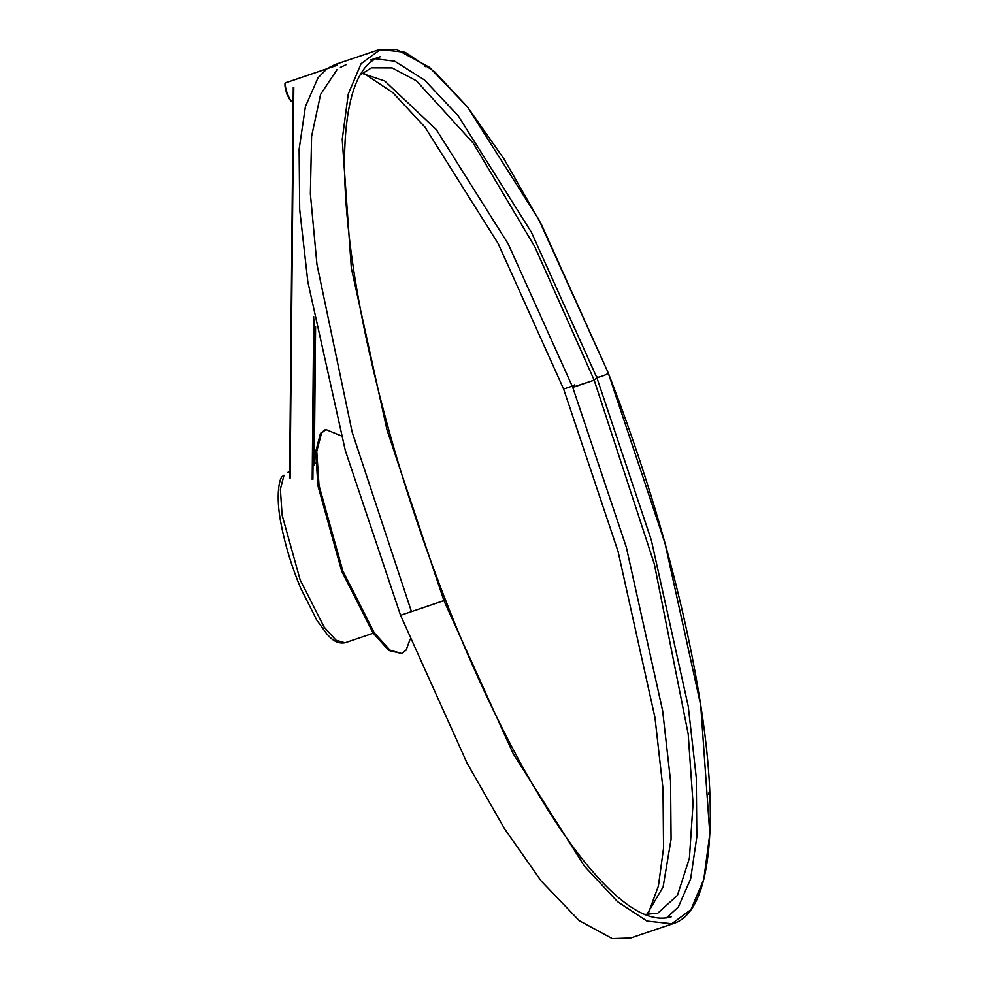 <?xml version="1.0" encoding="UTF-8"?>
<svg xmlns="http://www.w3.org/2000/svg" width="988" height="988" viewBox="0 0 988 988"><rect width="100%" height="100%" fill="white"/><g stroke="black" fill="none" stroke-linecap="round" stroke-linejoin="round"><path stroke-width="1.48" d="M293.164 101.233L292.596 101.418C291.979 102.505 290.262 100.43 287.422 95.181C286.051 93.243 283.976 81.769 285.507 82.868L337.254 65.257M410.094 639.224L406.154 650.067L401.758 653.525L388.852 650.499L373.192 633.185L341.687 571.15L317.951 485.849L315.666 451.775L320.445 433.399L324.854 429.941L325.929 429.57L341.243 435.869M401.758 653.525L389.939 650.129L374.279 632.814L342.774 570.78L319.025 485.491L316.753 451.405L321.532 433.028L325.929 429.57M444.662 599.568L444.835 600.667L444.155 598.938L445.094 598.975L444.835 600.667L443.908 600.618L513.266 753.819L584.575 866.353L617.537 901.686L646.967 921.075L671.754 923.768L690.945 909.664L703.802 879.308L709.816 833.86L700.714 705.185L665.01 543.264L608.151 372.711C610.942 373.365 595.715 378.737 597.456 376.971L596.888 377.774L651.339 540.189L688.253 706.358L696.281 777.63L696.824 836.935L690.649 878.9L678.324 907.058L666.418 917.938M708.618 794.426L708.569 793.154L708.618 794.426M608.151 372.686L538.781 219.509L467.485 106.976L434.522 71.642L405.092 52.253L380.294 49.561L361.102 63.664L348.258 94.021L342.231 139.469L351.345 268.131L387.049 430.064L443.908 600.618L400.56 615.314L443.908 600.618L513.266 753.819L584.575 866.353L617.537 901.686L646.967 921.075L671.754 923.768L690.945 909.664L703.802 879.308L709.816 833.86L700.714 705.185L665.01 543.264L608.151 372.711C610.942 373.365 595.715 378.737 597.456 376.971M572.262 386.135L563.629 389.037L572.262 386.135M444.835 600.667L443.908 600.618L387.049 430.064L351.345 268.131L342.231 139.469L348.258 94.021L361.102 63.664L380.294 49.561L405.092 52.253L434.522 71.642L467.485 106.976L538.781 219.509L608.151 372.711C629.245 426.865 647.659 481.811 663.417 537.521C680.312 597.567 692.798 653.784 700.875 706.173C719.523 824.375 710.458 912.035 673.655 923.459L630.752 937.983L612.276 938.6L579.227 920.668L541.263 881.098L504.609 828.87L467.052 763.045L400.56 615.302L345.294 450.442L307.836 281.79L299.685 209.456L299.129 149.237L305.416 106.556L318 77.83L326.979 68.728M444.155 598.938L444.328 600.037M425.309 66.628L424.679 66.171L425.309 66.628M608.139 372.686L541.659 224.955L504.102 159.13L467.448 106.902L429.484 67.332L396.435 49.4L377.959 50.018L335.056 64.541L327.423 68.407M346.096 64.702L340.378 67.357M337.031 69.654L320.618 94.317L311.603 136.307L310.368 193.809L316.95 264.364L352.16 432.102L411.255 611.029M371.389 67.851L392.162 67.937L416.491 80.855L473.215 143.087L534.916 247L594.183 380.158L597.123 377.206L594.183 380.158L654.328 563.987L688.191 733.998L693.045 803.553L689.414 858.202L677.459 895.35L657.761 913.233L644.608 914.48M360.336 74.792L371.537 67.789L392.162 67.937L416.491 80.855L473.215 143.087L534.916 247L594.183 380.158L654.328 563.987L688.191 733.998L693.045 803.553L689.414 858.202L677.459 895.35L657.761 913.233M646.77 914.666L663.109 886.977L671.087 839.207L670.556 780.903L662.652 710.78L626.318 547.191L572.694 387.259L594.183 380.158L573.583 387.123L572.694 387.259L574.361 384.912M312.887 479.316L314.382 320.112M315.58 326.349L314.27 464.965M293.288 87.302L289.608 478.069L293.3 87.277M312.196 479.439L313.727 316.605M290.102 478.229L293.782 87.45M286.149 82.387L285.779 82.683C283.272 85.376 290.855 104.839 292.967 101.122M285.446 83.4C283.087 85.944 290.225 104.259 292.213 100.764M284.013 475.216L280.37 489.184L282.111 515.081L300.154 579.907L324.101 627.059L335.994 640.212L344.973 642.793C335.093 644.485 329.263 636.321 326.806 633.913L316.765 620.106L300.599 588.021C291.707 566.569 285.248 545.475 281.222 524.727C274.985 494 279.925 477.352 282.395 476.401L284.013 475.216M315.58 326.386L314.283 464.965M373.229 633.234L344.973 642.793M287.347 472.585L289.669 471.795M314.295 463.458L315.604 463.026M370.599 59.996L380.244 56.736C347.035 67.332 334.166 140.802 353.716 270.354C361.67 321.977 373.983 377.367 390.631 436.523C406.154 491.431 424.297 545.574 445.094 598.975C484.75 701.406 535.644 800.613 583.698 860.82C619.513 905.119 648.745 923.768 671.383 916.74M364.103 73.52L392.841 92.637L425.013 127.18L498.113 243.468L563.617 389.025L618.068 551.452L654.982 717.621L663.022 788.893L663.553 848.198L658.403 886.075L648.375 913.208M596.888 377.762L531.371 232.205L458.271 115.917L424.593 80.053L394.743 61.231L375.564 58.798M572.694 387.259L508.203 243.95L436.288 129.552L384.74 80.979L361.941 73.334"/></g></svg>
